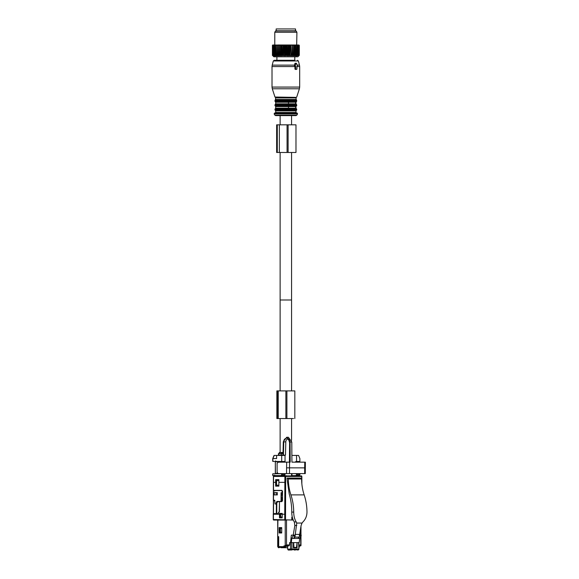 <?xml version="1.0" encoding="UTF-8"?>
<svg xmlns="http://www.w3.org/2000/svg" width="579" height="579" viewBox="0 0 579 579"><rect width="100%" height="100%" fill="white"/><g stroke="black" fill="none" stroke-linecap="round" stroke-linejoin="round"><path stroke-width="0.87" d="M281.206 30.796L276.161 30.796L276.161 28.95L295.522 28.95L295.522 30.796L281.206 30.796M286.431 45.357L286.431 55.316L285.845 55.917L285.845 44.988L286.743 45.357L286.743 55.316L287.256 55.917L288.212 55.316L288.212 45.357L287.908 55.316M285.845 44.988L285.259 45.357L285.259 55.316L285.845 55.917M272.615 55.548L273.86 56.793L297.83 56.793L299.075 55.548M283.478 55.316L283.782 45.357L283.478 55.316L283.03 55.917L282.335 55.316L282.031 45.357L282.335 55.316M272.991 55.917L272.383 55.316L272.991 55.917L272.419 55.316L273.107 55.917L272.608 55.316L273.375 55.917L272.955 55.316L273.802 55.917L273.454 55.316L274.366 55.917L274.113 55.316L275.076 55.917L274.909 55.316L275.915 55.917L275.836 55.316L276.878 55.917L276.885 55.316L277.942 55.917L278.05 55.316L279.107 55.917L279.302 55.316L280.359 55.917L280.634 55.316L281.669 55.917L282.031 55.316M292.113 55.316L292.388 45.357L292.113 55.316L291.331 55.917L290.767 45.357L291.056 55.316M288.212 55.316L288.66 55.917L289.355 55.316L290.021 55.917L290.767 55.316M283.782 55.316L284.427 55.917L285.259 55.316M299.3 55.316L298.699 55.917L299.3 55.316L299.3 45.357M298.699 55.917L299.271 55.316L299.242 45.357L299.271 55.316M292.388 55.316L292.576 55.917L293.387 55.316L293.741 55.917L294.566 55.316L294.812 55.917L295.645 55.316L295.775 55.917L296.6 55.316L296.614 55.917L298.735 55.316L298.315 55.917L299.082 55.316L298.583 55.917L299.242 55.316M280.924 55.316L280.924 45.357L280.634 55.316M279.302 55.316L279.302 45.357L279.577 55.316M278.05 55.316L278.05 45.357L278.304 55.316M276.885 55.316L276.885 45.357L277.124 55.316M275.836 55.316L275.836 45.357L276.045 55.316M274.909 55.316L274.909 45.357L275.09 55.316M274.113 55.316L274.113 45.357L274.265 55.316M273.454 55.316L273.454 45.357L273.577 55.316M272.955 55.316L272.955 45.357L273.042 55.316M272.608 55.316L272.608 45.357L272.666 55.316M272.419 55.316L272.419 45.357L272.441 55.316M272.383 55.316L272.752 44.988L272.383 45.357M289.355 55.316L289.355 45.357L289.659 55.316M284.948 55.316L285.259 45.357M299.082 55.316L299.082 45.357L299.025 55.316M298.641 55.316L298.641 45.357L298.735 55.316M298.105 55.316L298.105 45.357L298.236 55.316M297.425 55.316L297.425 45.357L297.577 55.316M296.6 55.316L296.6 45.357L296.781 55.316M295.645 55.316L295.645 45.357L295.855 55.316M294.566 55.316L294.566 45.357L294.798 55.316M293.64 55.316L293.64 45.357L293.387 55.316M284.427 55.917L284.427 44.988L283.203 44.988L283.478 45.357M284.18 44.988L283.782 45.357M283.03 55.917L283.03 44.988L282.335 45.357M282.762 44.988L281.814 44.988L282.031 45.357M281.669 55.917L281.669 44.988L280.924 45.357M281.38 44.988L280.468 44.988L280.634 45.357M280.359 55.917L280.359 44.988L279.187 44.988L279.302 45.357M280.055 44.988L279.577 45.357M279.107 55.917L279.107 44.988L277.985 44.988L278.05 45.357M278.796 44.988L278.304 45.357M277.942 55.917L277.942 44.988L276.885 45.357M277.623 44.988L277.124 45.357M276.878 55.917L276.878 44.988L275.836 45.357M276.552 44.988L276.045 45.357M275.886 44.988L274.909 45.357M275.597 44.988L275.09 45.357M275.011 44.988L274.113 45.357M274.779 32.272L296.911 32.272L296.166 30.976L275.524 30.976L274.779 32.272L274.779 44.988L274.265 45.357M274.265 44.988L273.454 45.357M274.062 44.988L273.577 45.357M273.664 44.988L272.955 45.357M273.505 44.988L273.042 45.357M273.208 44.988L272.608 45.357M273.1 44.988L272.666 45.357M272.912 44.988L272.419 45.357M272.847 44.988L272.441 45.357M292.576 55.917L292.576 44.988L291.635 44.988L292.113 45.357M291.331 55.917L291.056 45.357M291.223 44.988L290.311 44.988L290.767 45.357M290.021 55.917L290.021 44.988L288.928 44.988L289.355 45.357M289.876 44.988L289.659 45.357M288.66 55.917L288.66 44.988L287.51 44.988L287.908 45.357M288.487 44.988L288.212 45.357M287.256 55.917L287.256 44.988L286.069 44.988M287.054 44.988L286.743 45.357M285.613 44.988L284.629 44.988L284.948 45.357M299.082 45.357L298.778 44.988L299.271 45.357M298.844 44.988L299.242 45.357M298.778 44.988L299.025 45.357M298.735 45.357L298.474 44.988L298.641 45.357M298.236 45.357L298.026 44.988L297.628 44.988L298.105 45.357M297.577 45.357L297.418 44.988L296.926 44.988L297.425 45.357M296.781 45.357L296.68 44.988L296.093 44.988L296.6 45.357M295.855 45.357L295.804 44.988L295.138 44.988L295.645 45.357M294.812 55.917L294.812 44.988L294.067 44.988L294.566 45.357M295.138 44.988L294.798 45.357M293.741 55.917L293.64 45.357M293.705 44.988L292.894 44.988L293.387 45.357M292.504 44.988L292.388 45.357M296.68 44.988L296.911 32.272M294.943 66.194L294.95 69.147L295.883 69.516L296.926 69.147L296.926 66.194M297.179 66.194L297.403 65.644L296.499 63.429L296.05 63.429L295.145 65.644L295.623 66.194L295.623 69.147M295.37 66.194L294.378 65.644L294.943 63.429L296.05 63.429M294.95 69.147L295.883 69.516M294.791 56.793L294.791 60.296L274.207 60.296L276.9 60.296L276.9 56.793M296.368 97.388L274.967 97.033L296.368 97.388L295.985 97.909L296.354 100.001L275.336 100.001L274.967 100.522L296.723 100.522L296.723 101.202L274.967 101.202L275.336 101.723L296.354 101.723L295.985 102.244L288.472 102.244L288.472 103.815L275.705 103.815L275.336 104.336L296.354 104.336L295.985 103.815L288.472 103.815M295.637 102.244L295.637 103.815M275.336 104.336L274.967 104.857L296.723 104.857L296.723 105.537L274.967 105.537L275.336 106.058L296.354 106.058L295.985 106.579L288.472 106.579L288.472 108.143L275.705 108.143L275.336 108.664L296.354 108.664L295.985 108.143L288.472 108.143M295.637 106.579L295.637 108.143M296.636 113.028L275.054 113.028M280.127 115.612L296.028 115.612L275.662 115.612L280.127 115.612L280.127 124.832M291.563 390.89L291.563 300.002L280.127 300.002L291.563 300.002L291.563 152.487M291.563 115.612L291.563 124.832M280.127 152.487L280.127 390.89M288.11 124.832L276.639 124.832L276.639 152.487L295.978 152.487L295.978 124.832L288.11 124.832L288.11 152.487M287.068 124.832L287.068 152.487M300.696 536.747L300.718 545.874L298.887 545.874L299.437 545.874L299.437 546.634A0.709 0.514 -90 0 1 298.923 547.343L298.887 547.343M298.887 544.948L300.696 544.948L300.718 545.874L298.887 545.874M301.681 481.475L301.681 476.452L273.556 476.452L273.512 490.37L281.908 490.37L282.538 491.296L282.494 500.697L281.85 501.617L279.483 501.617L279.433 511.756L277.884 513.971L273.404 513.971L273.404 519.501L293.256 520.058M283.942 545.874L288.914 545.874L285.223 545.874L286.525 544.948L286.525 520.058L277.906 520.058L277.703 536.653L278.694 536.653L278.694 546.634L279.201 547.343L284.998 547.343L284.998 545.874L283.942 545.874L284.455 547.343L279.201 547.343M298.887 542.624L298.887 549.058L298.605 542.624L297.092 542.624L297.092 547.85L293.379 547.85L293.379 542.624L289.565 542.624L289.565 544.948L288.914 545.874L287.611 545.874L287.611 549.131L288.277 550.05L292.467 549.594L297.772 549.594L294.342 549.681L295.138 550.05M294.407 547.423L294.407 547.85M291.816 519.595L293.061 519.595L291.816 519.595L291.816 517.199L292.323 517.199M285.519 520.058L273.802 520.058L285.519 520.058L285.671 476.452A0.55 0.384 90 0 0 285.288 475.895L287.987 475.895A0.55 0.384 90 0 1 288.349 476.264L298.959 476.264A0.55 0.384 90 0 0 298.598 475.895L301.297 475.895A0.55 0.384 90 0 1 301.681 476.452L301.695 476.452M281.72 527.614L279.121 527.592L281.72 527.592L281.72 532.991L279.121 532.991L279.121 527.592M281.72 532.962L280.156 532.962L280.156 532.224M280.156 528.54L280.156 527.614M294.617 547.423L294.617 547.85M292.417 549.681L294.342 549.681M297.092 542.624L296.499 547.423L293.98 547.423L293.647 542.624L291.324 542.624L291.765 538.456L299.734 538.456L299.155 542.624L293.379 542.624M291.816 517.199L292.576 518.191M285.288 475.895L273.954 475.895L285.288 475.895A0.55 0.398 90 0 0 284.89 476.452L284.738 514.246L282.19 514.246L282.19 517.872L279.469 517.872L279.469 513.392L282.197 513.392L282.19 514.246L280.178 514.246L280.178 517.018L282.19 517.018L280.649 517.018L280.627 514.246M280.156 532.962L279.121 532.991M294.342 550.05L297.772 549.594M296.52 547.85L296.52 547.394L295.558 547.423M278.868 486.157L278.89 479.651L275.647 479.651L275.633 486.157L278.868 486.128L275.633 486.157M297.57 476.264L298.598 475.895M282.19 517.843L279.469 517.872M282.197 513.421L279.469 513.392M280.511 513.421L280.504 514.246M280.504 517.843L280.504 517.018M276.639 485.202L276.632 486.128M290.578 542.624L290.578 549.058L291.874 549.058A0.919 0.637 90 0 1 291.244 549.978L288.277 550.05M278.89 479.673L276.653 479.673L276.653 480.599M275.647 479.651L276.653 479.673M281.785 547.712L283.819 547.712M283.131 547.712L285.172 547.712M284.484 547.712L286.525 547.712M285.838 547.712L287.191 547.712M284.427 547.343L284.427 547.712L287.611 547.712M284.427 547.712L280.974 547.712M277.703 536.834L277.703 546.54C278.13 547.473 278.521 547.872 278.883 547.712L277.906 547.003L277.906 536.834L278.564 536.834L278.564 547.003L279.078 547.712L279.722 547.343M285.469 547.712L285.469 546.388L287.611 546.388M285.469 546.388L284.998 546.388M280.366 532.224L281.72 532.224L280.352 532.224L280.352 528.54L279.903 528.54L279.903 532.224L280.352 532.224M275.459 513.602L275.459 513.971M281.72 528.54L280.352 528.54M277.906 547.003L277.92 546.33L277.906 547.003L278.564 547.003M277.826 513.674L279.208 511.648L279.483 501.646M282.197 513.515L281.872 514.246M281.872 513.421L280.511 513.508M279.244 501.646L277.421 501.783L276.805 502.71L276.769 513.674L277.79 513.674M285.519 514.253L284.868 514.246M286.569 475.895L297.968 475.895M279.91 475.895L274.663 475.62L274.678 475.077L274.663 475.895M281.727 490.579L274.663 490.558L274.678 491.101L274.663 490.558L273.534 490.579L281.727 490.579L282.538 492.678L281.076 492.678L281.93 492.678L281.387 496.456L281.387 497.564L281.93 497.564L281.93 501.436L281.039 501.436L281.076 492.678M275.995 480.621L278.89 480.599L275.995 480.621L275.995 485.188L278.875 485.209L275.995 485.188M276.596 492.671L277.334 492.671L276.596 492.671M280.431 475.895L279.91 475.62L282.856 475.62L283.507 474.7L285.034 474.7L285.034 473.709L284.282 473.593M281.705 474.657L281.705 473.709L272.868 473.767L272.868 475.576L281.068 475.576L281.705 474.657L283.507 474.7M276.552 480.621L276.552 485.188M272.868 475.576L274.663 475.62L272.861 475.576L272.883 475.033M281.039 501.436L276.936 501.436L276.292 502.355L276.284 503.925L275.003 503.925L274.764 500.234L273.483 500.234L273.541 491.13M274.243 494.915L274.258 492.613L276.19 492.678L276.19 494.886L274.243 494.915L277.319 494.915L277.334 492.613L274.258 492.613M275.633 494.9L277.319 494.9L275.633 494.9M277.276 502.355L277.906 501.436L276.936 501.436M272.883 458.713L274.171 455.427L274.019 455.984L274.171 455.427L285.034 455.427L285.034 461.492L284.282 461.499L284.282 462.158M284.405 475.62L282.856 475.62L284.405 475.62L285.034 474.7M281.705 473.709L285.034 473.709M282.002 473.593L284.282 473.702M282.002 473.687L279.679 473.687M272.868 473.767L272.883 474.324L272.868 473.767M275.597 460.877L275.582 461.796L275.597 460.877L275.582 461.796L281.749 461.876M275.423 473.738L275.315 461.427L275.315 473.767M276.588 455.427L276.588 458.561L272.868 458.561L272.868 461.427L272.883 460.877L272.868 461.427L281.705 461.492L281.705 455.427L285.15 455.058M276.284 503.925L276.805 503.976M291.563 475.62L295.898 475.62L296.549 474.7L299.879 474.657L299.879 473.709L295.768 473.593M291.946 475.772L294.494 475.62M291.881 455.427L291.946 462.158M295.768 462.158L295.768 461.499L299.879 461.492L299.879 458.561L298.576 455.427L291.946 455.427M291.946 473.593L291.946 475.62M285.034 461.492L281.705 461.492M283.659 462.158L283.659 461.499L279.679 461.514M283.659 461.499L284.282 461.499M282.002 461.514L282.002 462.158M281.749 461.514L281.749 462.158M299.242 475.576L297.461 475.62L299.249 475.576L299.879 474.657M295.768 473.702L296.549 473.709L296.549 474.7M295.768 461.499L296.549 461.492L296.549 455.427M299.879 461.492L296.549 461.492M280.974 453.589L282.856 452.937L282.878 453.393L282.856 452.937L281.104 452.481L279.498 452.489L279.947 453.589M281.177 452.481L282.878 452.489L282.856 452.937L282.878 452.489M296.549 473.709L299.879 473.709M297.447 475.62L295.898 475.62L297.447 475.62L298.084 474.7M296.39 461.499L296.39 462.158M301.029 473.593L296.39 473.702M281.104 453.4L282.559 453.4L281.104 453.4M279.498 453.393L279.527 452.937M281.93 500.234L282.501 500.234L281.93 500.234M281.683 494.893L282.523 494.893L281.683 494.886M276.19 494.886L277.319 494.886M276.19 492.678L277.334 492.678M280.764 475.772L286.576 475.772M275.17 513.971L275.17 513.602L274.207 513.971M276.769 512.864L275.807 513.602L276.769 513.602M276.733 513.602L273.498 513.602L273.563 500.603L274.764 500.603M276.805 504.2L275.061 503.925M276.321 512.864L276.364 504.2M299.386 535.141L301.196 535.141L299.734 538.456M299.329 535.879L301.181 535.879M297.903 538.456L299.242 537.109L301.102 525.479L302.043 523.054L296.745 523.054L296.253 521.954C294.588 519.327 293.748 516.034 293.719 512.089A40.566 28.176 -90 0 0 290.911 494.886C289.232 489.87 288.378 484.572 288.349 479.007L287.712 478.088L300.971 478.088L301.616 479.007L288.349 479.007M296.745 523.054L294.928 537.109L299.242 537.109M294.928 537.109L293.596 538.456L294.993 535.879L293.119 535.879L291.765 538.456M290.542 542.624L291.331 535.141L294.993 535.141L294.993 535.879M293.119 535.879L293.104 535.141M293.22 535.141L294.841 525.479L294.306 521.954C292.612 519.334 291.758 516.048 291.765 512.089A46.096 32.019 -90 0 0 289.211 493.967L287.068 478.819L287.068 478.088L287.712 478.088M293.379 547.423L293.98 547.423M295.124 534.403L299.437 534.403M301.616 479.007C301.645 484.572 302.499 489.87 304.17 494.886A40.566 28.176 -90 0 1 306.986 512.089C306.906 516.041 305.553 519.327 302.918 521.954L302.043 523.054M289.695 462.158L278.354 462.158L277.109 463.222L277.109 472.529L278.354 473.593L305.278 473.593L304.677 473.593L304.677 467.846M289.471 473.593L289.572 462.158L290.202 462.158L290.065 441.994L286.685 437.268L288.407 437.268L291.794 441.994L291.925 462.158L304.764 462.158L304.663 467.875L286.576 467.846L286.576 473.593M280.612 473.593L281.626 473.593M282.291 473.593L283.297 473.593M283.891 473.593L284.969 473.593M285.613 473.593L286.648 473.593M288.798 473.593L289.572 473.593M286.685 437.268L283.305 441.755L282.979 455.058L283.428 455.058L280.989 455.058L283.428 455.058L283.753 441.878C283.63 439.758 284.767 438.448 287.148 437.963C289.015 439.07 289.84 440.409 289.616 441.98L289.413 462.158L288.87 462.158M282.979 453.589L278.702 453.589L278.702 455.058L282.979 455.058L283.015 453.589M281.264 453.589L281.264 455.058M279.418 455.058L278.977 455.058L279.418 455.058M277.536 418.552L293.531 418.552M287.828 418.552L287.445 418.552M280.127 452.481L280.127 418.552L278.412 418.552M285.874 418.552L285.874 390.89L294.827 390.89L294.827 418.552M276.863 418.552L276.863 390.89L285.874 390.89M291.563 475.772L291.563 473.593M291.563 440.315L291.563 418.552M291.874 542.624L291.874 549.058L298.605 549.058L297.975 549.978A0.919 0.673 -91.5 0 1 297.975 549.978L297.259 549.978M294.378 65.644L295.145 65.644M294.95 66.556L272.014 66.556L272.014 87.074L299.676 87.074L299.676 66.556L296.926 66.556M299.676 66.556L299.488 65.123L297.193 65.123M299.488 65.123L298.373 60.976L273.317 60.976L272.202 65.123L294.53 65.123M296.723 97.033L299.401 88.782L272.289 88.782L272.014 87.074M295.985 97.909L275.705 97.909L275.336 100.001M295.985 99.479L275.705 99.479M288.472 102.244L275.705 102.244L275.705 103.815M288.472 106.579L275.705 106.579L275.705 108.143M296.354 108.664L296.723 109.185L274.967 109.185L275.336 108.664M296.723 109.185L296.723 109.865L274.967 109.865L274.967 109.185M296.723 109.865L296.354 110.386L275.336 110.386L274.967 109.865M296.354 110.386L295.985 110.907L275.705 110.907L275.705 112.478L275.148 113.028M295.985 110.907L295.985 112.478L275.705 112.478M274.12 113.86L274.866 115.149L296.824 115.149L297.57 113.86L274.12 113.86L274.598 113.028M277.29 124.832L277.29 152.487M279.353 124.832L279.353 152.487M300.696 527.65L300.696 535.141M286.525 544.948L289.565 544.948M273.404 519.501A0.55 0.398 90 0 0 273.802 520.058A0.55 0.55 0 0 1 273.245 519.501L273.245 513.971M278.694 546.634L283.942 546.634M285.223 545.874L285.223 520.058M291.954 549.978L291.244 549.978A0.919 0.651 88.6 0 1 290.578 549.058L287.611 549.131M278.89 482.35L285.671 482.35M284.738 514.246L284.738 519.501M273.404 514.246L279.469 514.246M273.556 482.35L275.647 482.35M273.556 476.452L273.556 476.452A0.55 0.398 90 0 1 273.954 475.895A0.55 0.55 0 0 0 273.397 476.452L273.36 490.37M278.883 547.712A1.382 0.963 90 0 1 278.34 547.473M274.663 490.37L273.527 490.579M282.856 475.62L281.068 475.576M276.856 502.355L276.292 502.355M278.094 473.369L275.582 473.398M280.974 455.427L280.974 455.058M281.423 453.393L281.423 452.489M279.947 455.058L279.947 455.427M296.788 525.479L294.841 525.479M296.253 521.954L294.306 521.954M304.17 494.886L290.911 494.886M293.719 512.089L291.765 512.089M286.677 462.158L286.576 467.846M289.753 462.158L289.616 441.98L291.794 441.994M285.483 455.058L285.809 441.878C285.917 438.86 288.979 437.623 289.283 441.958M285.476 441.878L283.305 441.878M283.377 455.058L282.718 455.058M286.902 418.552L286.902 390.89M278.224 418.552L278.224 390.89M277.479 418.552L277.479 390.89M294.834 31.165L295.203 30.796M276.856 31.165L276.487 30.796M295.131 63.249L296.274 63.249M299.401 88.782L299.676 87.074M272.014 66.556L272.202 65.123M298.373 60.976L297.483 60.296M273.317 60.976L274.207 60.296M274.967 97.033L272.289 88.782M275.322 97.388L275.705 97.909M296.723 100.522L296.354 100.001M274.967 100.522L274.967 101.202M296.354 101.723L296.723 101.202M275.336 101.723L275.705 102.244M295.985 102.244L295.985 103.815M296.723 104.857L296.354 104.336M274.967 104.857L274.967 105.537M296.354 106.058L296.723 105.537M275.336 106.058L275.705 106.579M295.985 106.579L295.985 108.143M275.336 110.386L275.705 110.907M295.985 112.478L296.542 113.028M297.57 113.86L297.092 113.028M274.866 115.149L275.662 115.612M296.824 115.149L296.028 115.612M300.979 526.137L300.979 535.141M300.979 536.241L300.979 545.599M277.703 520.058L277.703 536.653M301.854 483.885L301.847 476.452A0.55 0.55 0 0 0 301.297 475.895M297.982 549.978A0.919 0.919 0 0 0 298.887 549.058M272.716 475.424L272.716 473.926M273.331 500.234L273.375 490.739M272.716 461.275L272.716 458.604L273.976 455.557M279.664 455.427L279.664 455.058M283.109 453.321L282.559 453.4M283.109 452.561L281.104 452.481M279.273 452.561L279.823 452.481M279.216 453.227L279.216 452.655M279.273 453.321L279.664 453.4M273.404 500.603L273.346 513.602M305.278 473.593L305.386 462.158M278.441 455.058L278.441 453.589"/></g></svg>
